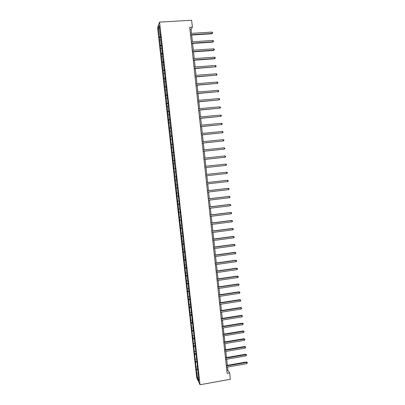 <?xml version="1.0" encoding="UTF-8"?>
<svg xmlns="http://www.w3.org/2000/svg" width="405" height="405" viewBox="0 0 405 405"><rect width="100%" height="100%" fill="white"/><g stroke="black" fill="none" stroke-linecap="round" stroke-linejoin="round"><path stroke-width="0.61" d="M157.58 27.692L196.739 377.819L200.029 384.75L159.585 22.113L157.58 27.692M198.136 372.322L197.898 372.473L198.227 373.137L182.782 237.057L183.065 237.259L181.531 225.833L180.898 217.839L180.063 212.701L180.336 212.812L179.987 209.668L179.714 209.567L179.157 204.545L179.425 204.631L176.413 179.997L176.671 179.997L175.497 171.781L175.755 171.755L175.4 168.576L175.142 168.617L171.7 135.417L171.457 135.574L170.885 130.466L171.128 130.288L169.958 122.153L169.837 118.736L169.599 118.954L168.905 110.373L168.672 110.616L168.095 105.482L168.328 105.214L166.227 88.741L166.455 88.417L166.09 85.182L165.868 85.516L164.207 68.303L163.99 68.698L163.266 59.839L163.048 60.264L161.372 42.859L161.16 43.35L160.421 34.344L160.213 34.865L159.18 25.601L158.355 27.864L159.504 28.512M197.898 372.473L198.85 381.004L197.503 378.179L196.248 369.127L197.503 368.904M158.355 27.864L196.248 369.127M191.514 33.362L191.084 29.388L192.375 27.181L189.737 27.337L227.134 373.339L229.635 372.894L227.878 370.216L227.534 367.051M196.228 366.793L197.281 366.945M195.696 362.029L196.997 362.212M195.367 359.048L196.415 359.194M194.83 354.279L196.141 354.451M194.496 351.292L195.549 351.429M193.965 346.513L195.271 346.67M193.631 343.521L194.683 343.648M193.094 338.732L194.405 338.879M192.76 335.735L193.813 335.851M192.223 330.941L193.534 331.072M191.889 327.939L192.937 328.04M191.352 323.129L192.659 323.246M191.013 320.122L192.066 320.213M190.477 315.303L191.783 315.409M190.137 312.29L191.19 312.371M189.601 307.466L190.907 307.557M189.262 304.449L190.315 304.514M188.725 299.614L190.031 299.69M188.386 296.587L189.434 296.647M187.844 291.742L189.15 291.808M187.505 288.714L188.553 288.76M186.963 283.859L188.269 283.91M186.624 280.822L187.672 280.862M186.077 275.962L187.388 275.997M185.738 272.919L186.791 272.945M185.196 268.049L186.502 268.075M184.857 265.002L185.905 265.017M184.31 260.121L185.617 260.132M183.966 257.069L185.019 257.069M183.419 252.178L184.726 252.173M183.08 249.115L184.128 249.11M182.534 244.22L183.84 244.2M183.035 236.991L182.782 237.057M182.189 241.152L183.237 241.137M181.642 236.247L182.949 236.216M181.298 233.174L182.346 233.143M180.746 228.253L182.053 228.212M180.407 225.18L181.455 225.139M179.855 220.249L181.162 220.193M180.316 212.645L180.063 212.701M179.511 217.166L180.559 217.115M178.959 212.23L180.26 212.159M179.41 204.5L179.157 204.545M178.615 209.142L179.663 209.081M178.058 204.196L179.364 204.11M178.499 196.339L178.246 196.379M177.714 201.103L178.762 201.027M177.162 196.147L178.463 196.045M177.582 188.158L177.329 188.198M176.813 193.043L177.861 192.962M176.261 188.082L177.562 187.966M176.671 179.967L176.413 179.997M175.912 184.974L176.96 184.877M175.355 179.997L176.661 179.871M175.011 176.889L176.053 176.777M174.454 171.902L175.497 171.786M175.4 168.591L175.142 168.617M174.104 168.784L175.405 168.637M173.542 163.792L174.59 163.666M174.484 160.36L174.226 160.38M173.193 160.663L174.499 160.501M172.636 155.662L173.684 155.525M173.563 152.113L173.305 152.128M172.287 152.533L173.588 152.356M171.725 147.516L172.773 147.369M172.641 143.851L172.383 143.856M171.376 144.382L172.677 144.19M170.814 139.36L171.862 139.198M171.715 135.569L171.457 135.574M170.465 136.217L171.766 136.014M169.903 131.185L170.945 131.012M170.788 127.271L170.53 127.271M169.548 128.036L170.849 127.818M168.986 122.993L170.029 122.811M169.862 118.959L169.599 118.954M168.632 119.84L169.933 119.607M168.07 114.787L169.113 114.59M168.931 110.631L168.672 110.616M167.716 111.628L169.017 111.38M167.149 106.566L168.196 106.358M168.004 102.283L167.741 102.268M166.794 103.397L168.095 103.133M166.227 98.324L167.275 98.106M167.068 93.925L166.804 93.899M165.873 95.155L167.174 94.876M165.306 90.072L166.354 89.839M166.136 85.546L165.868 85.516M164.951 86.893L166.252 86.599M164.384 81.8L165.427 81.557M165.194 77.147L164.931 77.117M164.025 78.616L165.326 78.307M163.458 73.513L164.501 73.259M164.258 68.739L163.99 68.698M163.099 70.323L164.4 69.999M162.532 65.21L163.574 64.947M163.316 60.31L163.048 60.264M162.172 62.016L163.468 61.676M161.6 56.892L162.643 56.614M162.375 51.865L162.106 51.815M161.241 53.688L162.542 53.338M160.669 48.559L161.711 48.266M161.433 43.406L161.16 43.35M160.309 45.35L161.605 44.98M159.737 40.206L160.78 39.903M160.486 34.926L160.213 34.865M159.378 36.992L160.674 36.607M229.635 372.894L230.323 379.262L200.029 384.75M192.375 27.181L191.631 20.25L159.585 22.113M227.352 365.33L226.694 359.255M226.511 357.549L225.848 351.439M225.666 349.748L225.003 343.612M224.826 341.936L224.157 335.765M223.98 334.11L223.312 327.908M223.135 326.268L222.461 320.036M222.284 318.411L221.606 312.149M221.434 310.539L220.755 304.246M220.583 302.651L219.9 296.323M219.728 294.749L219.044 288.39M218.877 286.831L218.184 280.442M218.017 278.898L217.328 272.479M217.161 270.95L216.462 264.5M216.3 262.992L215.602 256.507M215.44 255.013L214.736 248.493M214.579 247.02L213.87 240.469M213.713 239.011L213.005 232.429M212.848 230.987L212.134 224.375M211.977 222.947L211.263 216.3M211.111 214.893L210.387 208.216M210.235 206.823L209.512 200.11M209.365 198.739L208.636 191.995M208.489 190.639L207.76 183.86M207.613 182.523L206.879 175.709M206.737 174.388L205.998 167.548M205.856 166.232L205.117 159.388M204.97 158.051L204.236 151.212M204.09 149.85L203.35 143.016M203.199 141.634L202.465 134.809M202.313 133.402L201.574 126.583M201.422 125.155L200.688 118.341M200.531 116.893L199.797 110.089M199.635 108.611L198.901 101.812M198.739 100.319L198.005 93.525M197.843 92.006L197.108 85.222M196.941 83.678L196.212 76.899M196.04 75.33L195.311 68.561M195.139 66.972L194.41 60.208M194.238 58.593L193.509 51.84M193.332 50.2L192.603 43.451M192.421 41.791L191.697 35.048M197.503 378.179L198.455 377.46M196.562 369.765L197.812 369.952M189.965 29.459L191.084 29.388M226.815 370.403L227.878 370.216M159.175 37.493L160.76 37.392M160.107 45.821L161.691 45.714M161.038 54.133L162.618 54.022M161.965 62.426L163.539 62.314M162.891 70.708L164.465 70.591M163.812 78.97L165.387 78.848M164.734 87.217L166.308 87.09M165.655 95.448L167.224 95.317M166.577 103.665L168.141 103.528M167.493 111.866L169.057 111.724M168.404 120.047L169.968 119.905M169.32 128.218L170.88 128.071M170.232 136.369L171.791 136.217M171.138 144.504L172.697 144.352M172.049 152.629L173.603 152.467M172.955 160.734L174.504 160.572M173.856 168.824L175.411 168.657M175.107 179.997L176.656 179.825M176.008 188.052L177.552 187.874M176.904 196.091L178.448 195.909M177.8 204.115L179.344 203.928M178.696 212.119L180.235 211.931M179.592 220.112L181.131 219.92M180.483 228.091L182.017 227.893M181.374 236.054L182.908 235.852M182.26 243.997L183.794 243.795M183.146 251.93L184.68 251.723M184.032 259.848L185.561 259.635M184.913 267.751L186.442 267.533M185.799 275.638L187.323 275.415M186.675 283.505L188.198 283.282M187.555 291.362L189.074 291.139M188.431 299.209L189.95 298.976M189.307 307.036L190.826 306.798M190.178 314.847L191.671 314.614M191.049 322.643L192.461 322.421M191.919 330.429L193.256 330.212M192.79 338.195L194.061 337.988M193.656 345.951L194.916 345.738M194.522 353.692L195.777 353.479M195.382 361.417L196.643 361.199M190.578 35.119L211.8 33.777L212.063 33.428L190.542 34.784M211.921 32.086L212.554 32.552L212.615 33.088L212.063 33.428L211.921 32.086L190.396 33.433M212.615 33.088L211.8 33.777M191.484 43.527L212.681 42.125L212.944 41.796L191.449 43.208M212.807 40.454L213.44 40.915L213.496 41.447L212.944 41.796L212.807 40.454L191.307 41.862M213.496 41.447L212.681 42.125M192.39 51.916L213.562 50.458L213.83 50.144L192.36 51.622M213.688 48.808L214.321 49.258L214.377 49.795L213.83 50.144L213.688 48.808L192.213 50.276M214.377 49.795L213.562 50.458M193.296 60.289L214.437 58.771L214.706 58.482L193.266 60.016M214.569 57.145L215.197 57.586L215.252 58.123L214.706 58.482L214.569 57.145L193.124 58.669M215.252 58.123L214.437 58.771M194.203 68.642L215.587 66.8L194.172 68.394M215.445 65.468L216.073 65.899L216.128 66.435L215.587 66.8L215.445 65.468L194.03 67.053M216.128 66.435L215.318 67.073M195.104 76.985L216.462 75.102L195.078 76.758M216.321 73.776L216.948 74.196L217.004 74.728L216.462 75.102L216.321 73.776L194.932 75.416M217.004 74.728L216.189 75.355M196 85.308L217.338 83.389L195.98 85.101M217.196 82.063L217.824 82.478L217.88 83.01L217.338 83.389L217.196 82.063L195.833 83.764M217.88 83.01L217.065 83.622M196.901 93.616L218.209 91.662L196.881 93.428M218.072 90.335L218.695 90.74L218.751 91.272L218.209 91.662L218.072 90.335L196.734 92.097M218.751 91.272L217.936 91.874M197.797 101.908L219.08 99.913L197.777 101.741M218.943 98.592L219.566 98.992L219.621 99.519L219.08 99.913L218.943 98.592L197.635 100.41M198.688 110.185L219.95 108.155L198.673 110.038M219.814 106.834L220.431 107.224L220.487 107.75L219.95 108.155L219.814 106.834L198.531 108.712M199.584 118.442L220.821 116.377L199.569 118.321M220.679 115.06L221.302 115.44L221.358 115.967L220.821 116.377L220.679 115.06L199.427 116.994M200.475 126.689L221.687 124.583L200.465 126.583M221.545 123.272L222.168 123.641L222.223 124.168L221.687 124.583L221.545 123.272L200.318 125.261M201.361 134.916L222.553 132.774L201.356 134.83M222.411 131.463L223.028 131.827L223.084 132.349L222.553 132.774L222.411 131.463L201.209 133.508M202.252 143.127L223.413 140.95L202.242 143.061M223.276 139.639L223.889 139.998L223.945 140.52L223.413 140.95L223.276 139.639L202.1 141.745M203.138 151.323L224.274 149.111L203.133 151.278M224.137 147.805L224.75 148.149L224.805 148.67L224.274 149.111L224.137 147.805L202.991 149.961M204.019 159.504L225.134 157.251L204.019 159.479M224.998 155.95L225.61 156.29L225.666 156.811L225.134 157.251L224.998 155.95L203.877 158.168M225.853 164.081L226.466 164.41L226.522 164.931L225.99 165.382L204.905 167.665L225.99 165.382L225.853 164.081L204.763 166.354M205.644 174.525L226.714 172.196L226.851 173.492L205.786 175.831M205.644 174.509L226.714 172.196L227.321 172.52L227.377 173.036L226.851 173.492M206.525 182.68L227.564 180.296L227.701 181.592L206.666 183.986M206.52 182.645L227.271 180.296L228.177 180.61L228.228 181.126L227.701 181.592M207.406 190.816L228.42 188.381L228.557 189.672L207.547 192.122M207.4 190.765L228.121 188.36L229.027 188.684L229.083 189.201L228.557 189.672M208.281 198.941L229.27 196.445L229.407 197.736L208.423 200.242M208.276 198.87L228.972 196.41L229.878 196.744L229.934 197.26L229.407 197.736M209.157 207.051L230.121 204.5L230.258 205.791L209.299 208.347M209.152 206.955L229.822 204.444L230.728 204.788L230.779 205.305L230.258 205.791M210.033 215.141L230.971 212.539L231.108 213.825L210.175 216.437M210.023 215.03L230.668 212.463L231.574 212.817L231.63 213.334L231.108 213.825M210.909 223.221L231.817 220.558L231.954 221.844L211.045 224.512M210.894 223.084L231.513 220.467L232.419 220.831L232.475 221.348L231.954 221.844M211.78 231.28L232.662 228.567L232.799 229.848L211.916 232.571M211.764 231.128L232.359 228.455L233.265 228.83L233.315 229.346L232.799 229.848M212.65 239.325L233.508 236.56L233.639 237.836L212.787 240.616M212.63 239.152L233.199 236.424L234.105 236.814L234.161 237.325L233.639 237.836M233.199 236.424L234.105 236.814M213.516 247.359L234.348 244.534L234.485 245.81L213.658 248.645M213.496 247.166L234.039 244.382L234.946 244.782L235.001 245.293L234.485 245.81M234.039 244.382L234.946 244.782M214.382 255.373L235.189 252.497L235.32 253.773L214.523 256.654M214.361 255.16L234.88 252.325L235.786 252.74L235.837 253.246L235.32 253.773M234.88 252.325L235.786 252.74M215.247 263.371L236.029 260.44L236.161 261.716L215.384 264.652M215.222 263.144L235.715 260.253L236.621 260.678L236.677 261.184L236.161 261.716M235.715 260.253L236.621 260.678M216.108 271.355L236.864 268.373L236.996 269.644L216.25 272.636M216.083 271.107L236.55 268.166L237.457 268.601L237.512 269.107L236.996 269.644M236.55 268.166L237.457 268.601M216.974 279.323L237.7 276.291L237.831 277.557L217.11 280.599M216.943 279.055L237.386 276.063L238.292 276.509L238.348 277.015L237.831 277.557M237.386 276.063L238.292 276.509M217.829 287.277L238.535 284.188L238.666 285.454L217.971 288.552M217.799 286.993L238.216 283.945L239.122 284.401L238.666 285.454M238.216 283.945L239.122 284.401M218.69 295.22L239.365 292.076L239.502 293.341L218.827 296.49M218.654 294.911L239.046 291.818L239.957 292.278L239.502 293.341M239.046 291.818L239.957 292.278M219.545 303.142L240.195 299.948L240.332 301.209L219.682 304.408M219.51 302.818L239.876 299.67L240.783 300.14L240.332 301.209M239.876 299.67L240.783 300.14M220.401 311.05L241.026 307.805L241.157 309.061L220.538 312.316M220.366 310.706L240.707 307.506L241.613 307.992L241.157 309.061M240.707 307.506L241.613 307.992M221.251 318.943L241.856 315.647L241.987 316.902L221.388 320.208M221.216 318.578L241.532 315.333L242.438 315.824L241.987 316.902M241.532 315.333L242.438 315.824M222.107 326.82L242.681 323.474L242.813 324.724L222.244 328.085M222.067 326.44L242.357 323.139L243.263 323.646L242.813 324.724M242.357 323.139L243.263 323.646M222.958 334.687L243.506 331.285L243.638 332.535L223.089 335.942M222.912 334.287L243.177 330.936L244.088 331.447L243.638 332.535M243.177 330.936L244.088 331.447M223.803 342.534L244.326 339.081L244.458 340.332L223.94 343.789M223.757 342.114L244.002 338.712L244.909 339.238L244.458 340.332M244.002 338.712L244.909 339.238M224.648 350.371L245.152 346.862L245.283 348.108L224.785 351.621M224.603 349.93L244.822 346.477L245.729 347.014L245.283 348.108M244.822 346.477L245.729 347.014M225.494 358.187L245.972 354.633L246.103 355.873L225.631 359.438M225.448 357.731L245.638 354.228L246.549 354.775L246.103 355.873M245.638 354.228L246.549 354.775M226.339 365.993L246.787 362.384L246.918 363.624L226.476 367.239M226.289 365.518L246.458 361.964L247.364 362.521L246.918 363.624M246.458 361.964L247.364 362.521"/></g></svg>
